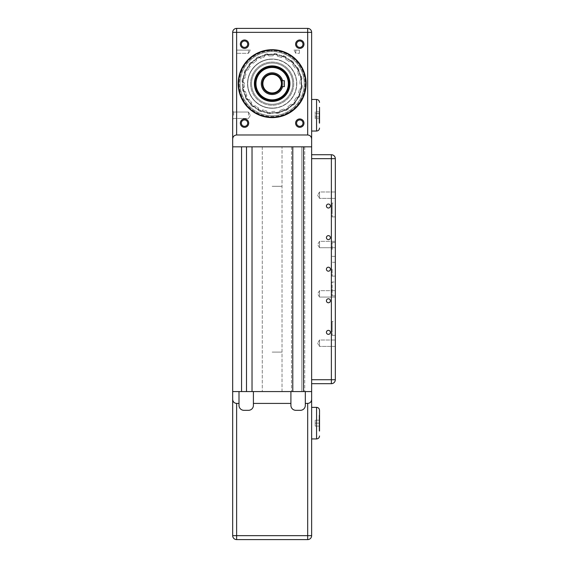 <?xml version="1.0" encoding="UTF-8"?>
<svg xmlns="http://www.w3.org/2000/svg" width="568" height="568" viewBox="0 0 568 568"><rect width="100%" height="100%" fill="white"/><g stroke="black" fill="none" stroke-linecap="round" stroke-linejoin="round"><path stroke-width="0.43" stroke-dasharray="2.84 2.13" d="M272.157 146.828L282.026 146.828L272.157 146.828M272.157 391.572L282.026 391.572L272.157 391.572M252.029 391.572L252.029 146.828L246.498 146.828L304.725 146.828L291.498 146.828L292.783 146.828L292.783 391.572L239 391.572L239 403.415L236.629 403.415L236.629 535.652L307.686 535.652L307.686 403.415C310.078 403.173 311.392 401.86 311.633 399.467L311.633 391.572L303.44 391.572L303.44 146.828L303.44 391.572L303.44 146.828L311.633 146.828L311.633 391.572L301.764 391.572L301.764 146.828L311.633 146.828L311.633 391.572L301.764 391.572L311.633 391.572L311.633 146.828L301.764 146.828L301.764 391.572L301.764 146.828L301.764 391.572L232.681 391.572L232.681 146.828L246.498 146.828L241.563 146.828L241.563 391.572M291.498 146.828L291.498 391.572L291.498 146.828M304.725 146.828L304.725 391.572L304.725 146.828M292.783 146.828L292.783 391.572L292.783 146.828M246.498 146.828L246.498 391.572M319.528 423.146L319.528 431.041L319.528 423.146L319.528 431.041L319.131 431.041L319.131 423.146L319.131 431.041L319.131 423.146L319.131 431.041L319.528 431.041L319.528 423.146M272.157 352.096L282.026 352.096L272.157 352.096M305.314 391.572L290.908 391.572L290.908 405.389A4.934 4.934 0 0 0 295.843 410.323L300.38 410.323A4.934 4.934 0 0 0 305.314 405.389L305.314 391.572L305.314 405.389A4.934 4.934 0 0 1 300.38 410.323A4.934 4.934 0 0 0 305.314 405.389L305.314 391.572M239 403.415L239 405.389A4.934 4.934 0 0 0 243.935 410.323A4.934 4.934 0 0 1 239 405.389A4.934 4.934 0 0 0 243.935 410.323L248.472 410.323A4.934 4.934 0 0 0 253.406 405.389A4.934 4.934 0 0 1 248.472 410.323A4.934 4.934 0 0 0 253.406 405.389L253.406 391.572L232.681 391.572L232.681 399.467C232.923 401.86 234.236 403.173 236.629 403.415M311.633 407.362L311.633 438.936L316.568 438.936L316.568 407.362L311.633 407.362L311.633 438.936M236.629 539.6L236.629 535.652L232.681 535.652L232.681 399.467M239 391.572L239 405.389L239 391.572M243.935 410.323L248.472 410.323L243.935 410.323M295.843 410.323A4.934 4.934 0 0 1 290.908 405.389A4.934 4.934 0 0 0 295.843 410.323L300.38 410.323L295.843 410.323M290.908 403.415L290.908 391.572L290.908 405.389L290.908 403.415L253.406 403.415L253.406 391.572L253.406 403.415M307.686 403.415L305.314 403.415M315.183 426.106L315.183 420.185L315.183 426.106L315.183 420.185L315.183 426.106L319.131 426.106L319.131 423.146L319.131 426.106L315.183 426.106L319.131 426.106L319.131 423.146L315.183 423.146L319.131 423.146L319.131 420.185L319.131 423.146L315.183 423.146L319.131 423.146L319.131 420.185L315.183 420.185L319.131 420.185L319.131 426.106L315.183 426.106M319.131 420.185L315.183 420.185L319.131 420.185M319.131 423.146L319.131 415.251L319.131 423.146M272.157 101.431A17.764 17.764 0 0 1 254.393 83.666A17.764 17.764 0 0 1 272.157 65.902A17.764 17.764 0 0 0 254.393 83.666A17.764 17.764 0 0 0 272.157 101.431A17.764 17.764 0 0 1 254.393 83.666A17.764 17.764 0 0 1 272.157 65.902A17.764 17.764 0 0 1 289.921 83.666A17.764 17.764 0 0 1 272.157 101.431A17.764 17.764 0 0 0 289.921 83.666A17.764 17.764 0 0 0 272.157 65.902A17.764 17.764 0 0 1 289.921 83.666A17.764 17.764 0 0 1 272.157 101.431M272.157 50.112A33.555 33.555 0 0 0 238.603 83.666A33.555 33.555 0 0 0 272.157 117.221A33.555 33.555 0 0 0 305.712 83.666A33.555 33.555 0 0 0 272.157 50.112A33.555 33.555 0 0 1 305.712 83.666A33.555 33.555 0 0 1 272.157 117.221A33.555 33.555 0 0 1 238.603 83.666A33.555 33.555 0 0 1 272.157 50.112A33.555 33.555 0 0 0 238.603 83.666A33.555 33.555 0 0 0 272.157 117.221A33.555 33.555 0 0 0 305.712 83.666A33.555 33.555 0 0 0 272.157 50.112M244.524 119.94A3.202 3.202 0 0 1 247.726 123.142A3.202 3.202 0 0 1 244.524 126.337A3.202 3.202 0 0 1 241.329 123.142A3.202 3.202 0 0 1 244.524 119.94A3.202 3.202 0 0 0 241.329 123.142A3.202 3.202 0 0 0 244.524 126.337A3.202 3.202 0 0 0 247.726 123.142A3.202 3.202 0 0 0 244.524 119.94A3.202 3.202 0 0 1 247.726 123.142A3.202 3.202 0 0 1 244.524 126.337A3.202 3.202 0 0 1 241.329 123.142A3.202 3.202 0 0 1 244.524 119.94M244.524 40.988A3.202 3.202 0 0 1 247.726 44.19A3.202 3.202 0 0 1 244.524 47.392A3.202 3.202 0 0 1 241.329 44.19A3.202 3.202 0 0 1 244.524 40.988A3.202 3.202 0 0 0 241.329 44.19A3.202 3.202 0 0 0 244.524 47.392A3.202 3.202 0 0 0 247.726 44.19A3.202 3.202 0 0 0 244.524 40.988A3.202 3.202 0 0 1 247.726 44.19A3.202 3.202 0 0 1 244.524 47.392A3.202 3.202 0 0 1 241.329 44.19A3.202 3.202 0 0 1 244.524 40.988M299.79 119.94A3.202 3.202 0 0 1 302.993 123.142A3.202 3.202 0 0 1 299.79 126.337A3.202 3.202 0 0 1 296.588 123.142A3.202 3.202 0 0 1 299.79 119.94A3.202 3.202 0 0 0 296.588 123.142A3.202 3.202 0 0 0 299.79 126.337A3.202 3.202 0 0 0 302.993 123.142A3.202 3.202 0 0 0 299.79 119.94A3.202 3.202 0 0 1 302.993 123.142A3.202 3.202 0 0 1 299.79 126.337A3.202 3.202 0 0 1 296.588 123.142A3.202 3.202 0 0 1 299.79 119.94M299.79 40.988A3.202 3.202 0 0 1 302.993 44.19A3.202 3.202 0 0 1 299.79 47.392A3.202 3.202 0 0 0 302.993 44.19A3.202 3.202 0 0 0 299.79 40.988A3.202 3.202 0 0 0 296.588 44.19A3.202 3.202 0 0 0 299.79 47.392A3.202 3.202 0 0 1 296.588 44.19A3.202 3.202 0 0 1 299.79 40.988A3.202 3.202 0 0 1 302.993 44.19A3.202 3.202 0 0 1 299.79 47.392A3.202 3.202 0 0 1 296.588 44.19A3.202 3.202 0 0 1 299.79 40.988M272.157 49.714A33.945 33.945 0 0 1 306.109 83.666A33.945 33.945 0 0 1 272.157 117.611A33.945 33.945 0 0 1 238.212 83.666A33.945 33.945 0 0 1 272.157 49.714M299.79 118.953A4.189 4.189 0 0 1 303.979 123.142A4.189 4.189 0 0 1 299.79 127.324A4.189 4.189 0 0 1 295.601 123.142A4.189 4.189 0 0 1 299.79 118.953M299.79 40.001A4.189 4.189 0 0 1 303.979 44.19A4.189 4.189 0 0 1 299.79 48.379A4.189 4.189 0 0 1 295.601 44.19A4.189 4.189 0 0 1 299.79 40.001M244.524 40.001A4.189 4.189 0 0 1 248.713 44.19A4.189 4.189 0 0 1 244.524 48.379A4.189 4.189 0 0 1 240.342 44.19A4.189 4.189 0 0 1 244.524 40.001M244.524 118.953A4.189 4.189 0 0 1 248.713 123.142A4.189 4.189 0 0 1 244.524 127.324A4.189 4.189 0 0 1 240.342 123.142A4.189 4.189 0 0 1 244.524 118.953M272.903 100.422A16.777 16.777 0 0 1 255.394 84.405A16.777 16.777 0 0 1 271.412 66.903A16.777 16.777 0 0 1 288.92 82.921A16.777 16.777 0 0 1 272.903 100.422A16.777 16.777 0 0 0 288.92 82.921A16.777 16.777 0 0 0 271.412 66.903A16.777 16.777 0 0 0 255.394 84.405A16.777 16.777 0 0 1 271.412 66.903A16.777 16.777 0 0 1 288.92 82.921A16.777 16.777 0 0 1 272.903 100.422A16.777 16.777 0 0 1 255.394 84.405A16.777 16.777 0 0 0 272.903 100.422M271.44 67.493A16.188 16.188 0 0 0 255.99 84.383A16.188 16.188 0 0 0 272.874 99.833A16.188 16.188 0 0 0 288.324 82.949A16.188 16.188 0 0 0 271.44 67.493M272.157 93.535A9.869 9.869 0 0 1 262.288 83.666A9.869 9.869 0 0 1 272.157 73.797A9.869 9.869 0 0 1 282.026 83.666A9.869 9.869 0 0 1 272.157 93.535A9.869 9.869 0 0 0 282.026 83.666A9.869 9.869 0 0 0 272.157 73.797A9.869 9.869 0 0 1 282.026 83.666A9.869 9.869 0 0 1 272.157 93.535A9.869 9.869 0 0 1 262.288 83.666A9.869 9.869 0 0 1 272.157 73.797A9.869 9.869 0 0 0 262.288 83.666A9.869 9.869 0 0 0 272.157 93.535M272.157 74.387A9.28 9.28 0 0 0 262.877 83.666A9.28 9.28 0 0 0 272.157 92.939A9.28 9.28 0 0 0 281.437 83.666A9.28 9.28 0 0 0 272.157 74.387M319.528 115.247L319.528 123.142L319.528 115.247M319.131 115.247L319.131 123.142L319.131 115.247M248.472 115.247L248.472 112.045L248.472 115.247M233.668 115.247L233.668 112.045L233.668 115.247M232.681 111.058L233.668 112.045L232.681 111.058L232.681 119.429L232.681 115.247L232.681 119.429L233.668 118.442L248.472 118.442L250.396 115.247L248.472 118.442L233.668 118.442L232.681 119.429M281.572 86.627C282.069 84.653 282.069 82.68 281.572 80.706C282.069 82.68 282.069 84.653 281.572 86.627C282.069 84.653 282.069 82.68 281.572 80.706C282.069 82.68 282.069 84.653 281.572 86.627L284.398 86.627L284.398 80.706L284.398 86.627L281.572 86.627L284.398 86.627L284.398 80.706L281.572 80.706L284.398 80.706M272.157 186.297L282.026 186.297L272.157 186.297M232.681 138.933L232.681 146.828L311.633 146.828L311.633 138.933C311.392 136.54 310.078 135.219 307.686 134.985L236.629 134.985C234.236 135.219 232.923 136.54 232.681 138.933L232.681 32.348L236.629 32.348L236.629 28.4M315.183 118.662L315.183 111.825L315.183 118.662L315.183 111.825L315.183 118.662L319.131 118.662L319.131 116.951L319.131 118.662L315.183 118.662M319.131 116.951L315.183 116.951L319.131 116.951L319.131 113.536L319.131 118.662L319.131 116.951L315.183 116.951L319.131 116.951L319.131 113.536L315.183 113.536L319.131 113.536L319.131 111.825L319.131 116.951M319.131 111.825L315.183 111.825L319.131 111.825L319.131 113.536L315.183 113.536L319.131 113.536L319.131 111.825M319.528 107.352L319.131 107.352L319.528 107.352L319.528 123.142L319.131 123.142L319.528 123.142M311.633 99.457L316.568 99.457L316.568 131.038L311.633 131.038L311.633 99.457M271.071 59.065A24.623 24.623 0 0 1 296.759 82.573A24.623 24.623 0 0 1 273.251 108.261A24.623 24.623 0 0 0 296.759 82.573A24.623 24.623 0 0 0 271.071 59.065A24.623 24.623 0 0 0 247.556 84.753A24.623 24.623 0 0 0 273.251 108.261A24.623 24.623 -3.8 0 0 296.759 82.573A24.623 24.623 -3.8 0 0 271.071 59.065A24.623 24.623 0 0 1 296.759 82.573A24.623 24.623 0 0 1 273.251 108.261A24.623 24.623 0 0 1 247.556 84.753A24.623 24.623 0 0 1 271.071 59.065A24.623 24.623 -3.8 0 0 247.556 84.753A24.623 24.623 -3.8 0 0 273.251 108.261A24.623 24.623 0 0 1 247.556 84.753A24.623 24.623 0 0 1 271.071 59.065M273.236 108.069A24.424 24.424 0 0 1 247.754 84.746A24.424 24.424 0 0 1 271.078 59.264A24.424 24.424 0 0 0 247.754 84.746A24.424 24.424 0 0 0 273.236 108.069A24.424 24.424 0 0 0 296.56 82.587A24.424 24.424 0 0 0 271.078 59.264A24.424 24.424 0 0 1 296.56 82.587A24.424 24.424 0 0 1 273.236 108.069M250.587 84.618A21.591 21.591 0 0 0 273.116 105.236A21.591 21.591 0 0 0 293.727 82.708A21.591 21.591 0 0 1 273.116 105.236A21.591 21.591 0 0 1 250.587 84.618A21.591 21.591 0 0 1 271.199 62.097A21.591 21.591 0 0 1 293.727 82.708A21.591 21.591 0 0 0 271.199 62.097A21.591 21.591 0 0 0 250.587 84.618M292.74 82.75A20.604 20.604 0 0 1 273.066 104.249A20.604 20.604 0 0 1 251.574 84.575A20.604 20.604 0 0 0 273.066 104.249A20.604 20.604 0 0 0 292.74 82.75A20.604 20.604 0 0 0 271.248 63.076A20.604 20.604 0 0 0 251.574 84.575A20.604 20.604 0 0 1 271.248 63.076A20.604 20.604 0 0 1 292.74 82.75M270.872 54.578A29.11 29.11 176.2 0 1 301.239 82.374A29.11 29.11 176.2 0 1 273.442 112.748A29.11 29.11 0 0 0 301.239 82.374A29.11 29.11 0 0 0 270.872 54.578A29.11 29.11 0 0 0 243.076 84.951A29.11 29.11 0 0 0 273.442 112.748A29.11 29.11 176.2 0 1 243.076 84.951A29.11 29.11 176.2 0 1 270.872 54.578M270.737 51.603A32.099 32.099 176.2 0 1 304.221 82.246A32.099 32.099 176.2 0 1 273.577 115.73A32.099 32.099 176.2 0 1 240.094 85.086A32.099 32.099 176.2 0 1 270.737 51.603A32.099 32.099 0 0 0 240.094 85.086A32.099 32.099 0 0 0 273.577 115.73A32.099 32.099 0 0 0 304.221 82.246A32.099 32.099 0 0 0 270.737 51.603M273.613 116.497A32.866 32.866 176.2 0 1 239.327 85.122A32.866 32.866 176.2 0 1 270.702 50.836A32.866 32.866 0 0 0 239.327 85.122A32.866 32.866 0 0 0 273.613 116.497A32.866 32.866 0 0 0 304.988 82.211A32.866 32.866 0 0 0 270.702 50.836A32.866 32.866 176.2 0 1 304.988 82.211A32.866 32.866 176.2 0 1 273.613 116.497M267.997 54.457A29.5 29.5 176.2 0 1 270.851 54.194A29.5 29.5 0 0 0 264.539 55.16A29.5 29.5 0 0 1 267.997 54.457L268.778 55.955L267.997 54.457M259.171 57.176A29.5 29.5 176.2 0 1 264.539 55.16L264.411 56.85L260.378 58.355L259.171 57.176A29.5 29.5 0 0 0 256.104 58.909A29.5 29.5 0 0 1 259.171 57.176L260.378 58.355L264.411 56.85L264.539 55.16A29.5 29.5 0 0 0 259.171 57.176M251.624 62.48A29.5 29.5 176.2 0 1 256.104 58.909L256.502 60.556L253.136 63.233L251.624 62.48A29.5 29.5 0 0 0 249.245 65.086A29.5 29.5 0 0 1 251.624 62.48L253.136 63.233L256.502 60.556L256.104 58.909A29.5 29.5 0 0 0 251.624 62.48M246.079 69.864A29.5 29.5 176.2 0 1 249.245 65.086L250.126 66.527L247.754 70.112L246.079 69.864A29.5 29.5 0 0 0 244.623 73.073A29.5 29.5 0 0 1 246.079 69.864L247.754 70.112L250.126 66.527L249.245 65.086A29.5 29.5 0 0 0 246.079 69.864M243.097 78.597A29.5 29.5 176.2 0 1 244.623 73.073L245.909 74.174L244.758 78.32L243.097 78.597A29.5 29.5 0 0 0 242.699 82.104A29.5 29.5 0 0 1 243.097 78.597L244.758 78.32L245.909 74.174L244.623 73.073A29.5 29.5 0 0 0 243.097 78.597M242.948 87.827A29.5 29.5 176.2 0 1 242.699 82.104L244.261 82.75L244.453 87.046L242.948 87.827A29.5 29.5 0 0 0 243.658 91.285A29.5 29.5 0 0 1 242.948 87.827L244.453 87.046L244.261 82.75L242.699 82.104A29.5 29.5 0 0 0 242.948 87.827M245.667 96.652A29.5 29.5 176.2 0 1 243.658 91.285L245.34 91.412L246.853 95.438L245.667 96.652A29.5 29.5 0 0 0 247.407 99.719A29.5 29.5 0 0 1 245.667 96.652L246.853 95.438L245.34 91.412L243.658 91.285A29.5 29.5 0 0 0 245.667 96.652M250.978 104.2A29.5 29.5 176.2 0 1 247.407 99.719L249.047 99.322L251.731 102.687L250.978 104.2A29.5 29.5 0 0 0 253.576 106.578A29.5 29.5 0 0 1 250.978 104.2L251.731 102.687L249.047 99.322L247.407 99.719A29.5 29.5 0 0 0 250.978 104.2M258.355 109.738A29.5 29.5 176.2 0 1 253.576 106.578L255.018 105.698L258.603 108.069L258.355 109.738A29.5 29.5 0 0 0 261.564 111.2A29.5 29.5 0 0 1 258.355 109.738L258.603 108.069L255.018 105.698L253.576 106.578A29.5 29.5 0 0 0 258.355 109.738M267.088 112.727A29.5 29.5 176.2 0 1 261.564 111.2L262.664 109.915L266.811 111.058L267.088 112.727A29.5 29.5 0 0 0 270.595 113.124A29.5 29.5 0 0 1 267.088 112.727L266.811 111.058L262.664 109.915L261.564 111.2A29.5 29.5 0 0 0 267.088 112.727M273.464 113.138A29.5 29.5 176.2 0 1 270.595 113.124L271.241 111.562L275.537 111.371L276.318 112.876A29.5 29.5 0 0 0 273.719 54.201A29.5 29.5 0 0 0 270.851 54.194A29.5 29.5 176.2 0 1 273.719 54.201L273.073 55.77L268.778 55.955L273.073 55.77L273.719 54.201A29.5 29.5 0 0 1 277.227 54.599L277.503 56.267L277.227 54.599A29.5 29.5 176.2 0 1 282.75 56.125L281.65 57.418L277.503 56.267L281.65 57.418L282.75 56.125A29.5 29.5 0 0 1 285.96 57.588L285.711 59.264L285.96 57.588A29.5 29.5 176.2 0 1 290.738 60.748L289.297 61.635L285.711 59.264L289.297 61.635L290.738 60.748A29.5 29.5 0 0 1 293.344 63.133L292.584 64.645L293.344 63.133A29.5 29.5 176.2 0 1 296.908 67.613L295.268 68.011L292.584 64.645L295.268 68.011L296.908 67.613A29.5 29.5 0 0 1 298.647 70.68L297.462 71.888L298.647 70.68A29.5 29.5 176.2 0 1 300.657 76.048L298.974 75.913L297.462 71.888L298.974 75.913L300.657 76.048A29.5 29.5 0 0 1 301.367 79.506L299.861 80.287L301.367 79.506A29.5 29.5 176.2 0 1 301.615 85.228L300.053 84.582L299.861 80.287L300.053 84.582L301.615 85.228A29.5 29.5 0 0 1 301.225 88.729L299.556 89.013L301.225 88.729A29.5 29.5 176.2 0 1 299.691 94.252L298.406 93.159L299.556 89.013L298.406 93.159L299.691 94.252A29.5 29.5 0 0 1 298.236 97.469L296.56 97.213L298.236 97.469A29.5 29.5 176.2 0 1 295.076 102.247L294.188 100.806L296.56 97.213L294.188 100.806L295.076 102.247A29.5 29.5 0 0 1 292.69 104.846L291.178 104.093L292.69 104.846A29.5 29.5 176.2 0 1 288.21 108.417L287.813 106.777L291.178 104.093L287.813 106.777L288.21 108.417A29.5 29.5 0 0 1 285.143 110.156L283.936 108.971L285.143 110.156A29.5 29.5 176.2 0 1 279.776 112.166L279.903 110.483L283.936 108.971L279.903 110.483L279.776 112.166A29.5 29.5 0 0 1 276.318 112.876L275.537 111.371L271.241 111.562L270.595 113.124A29.5 29.5 0 0 0 276.318 112.876A29.5 29.5 176.2 0 1 273.464 113.138M264.553 54.997L264.553 54.997A0.788 0.788 0 0 1 265.157 54.287A0.788 0.788 0 0 0 264.553 54.997M267.088 53.896A30.196 30.196 0 0 0 265.157 54.287A30.196 30.196 0 0 1 267.088 53.896A0.788 0.788 0 0 1 267.918 54.308A0.788 0.788 0 0 0 267.088 53.896M256.069 58.745L256.069 58.745A0.788 0.788 0 0 1 256.424 57.893A0.788 0.788 0 0 0 256.069 58.745M258.135 56.921A30.196 30.196 0 0 0 256.424 57.893A30.196 30.196 0 0 1 258.135 56.921A0.788 0.788 0 0 1 259.051 57.056A0.788 0.788 0 0 0 258.135 56.921M249.153 64.944L249.153 64.944A0.788 0.788 0 0 1 249.231 64.014A0.788 0.788 0 0 0 249.153 64.944M250.559 62.565A30.196 30.196 0 0 0 249.231 64.014A30.196 30.196 0 0 1 250.559 62.565A0.788 0.788 0 0 1 251.475 62.409A0.788 0.788 0 0 0 250.559 62.565M244.496 72.967L244.496 72.967A0.788 0.788 0 0 1 244.275 72.058A0.788 0.788 0 0 0 244.496 72.967M245.092 70.269A30.196 30.196 0 0 0 244.275 72.058A30.196 30.196 0 0 1 245.092 70.269A0.788 0.788 0 0 1 245.916 69.843A0.788 0.788 0 0 0 245.092 70.269M242.543 82.04L242.543 82.04A0.788 0.788 0 0 1 242.053 81.245A0.788 0.788 0 0 0 242.543 82.04M242.28 79.293A30.196 30.196 0 0 0 242.053 81.245A30.196 30.196 0 0 1 242.28 79.293A0.788 0.788 0 0 1 242.926 78.625A0.788 0.788 0 0 0 242.28 79.293M243.487 91.27L243.487 91.27A0.788 0.788 0 0 1 242.784 90.667A0.788 0.788 0 0 0 243.487 91.27M242.387 88.736A30.196 30.196 0 0 0 242.784 90.667A30.196 30.196 0 0 1 242.387 88.736A0.788 0.788 0 0 1 242.799 87.905A0.788 0.788 0 0 0 242.387 88.736M247.243 99.755L247.243 99.755A0.788 0.788 0 0 1 246.384 99.4A0.788 0.788 0 0 0 247.243 99.755M245.411 97.689A30.196 30.196 0 0 0 246.384 99.4A30.196 30.196 0 0 1 245.411 97.689A0.788 0.788 0 0 1 245.546 96.766A0.788 0.788 0 0 0 245.411 97.689M253.434 106.67L253.434 106.67A0.788 0.788 0 0 1 252.504 106.592A0.788 0.788 0 0 0 253.434 106.67M251.056 105.265A30.196 30.196 0 0 0 252.504 106.592A30.196 30.196 0 0 1 251.056 105.265A0.788 0.788 0 0 1 250.9 104.349A0.788 0.788 0 0 0 251.056 105.265M261.457 111.328L261.457 111.328A0.788 0.788 0 0 1 260.556 111.548A0.788 0.788 0 0 0 261.457 111.328M258.767 110.732A30.196 30.196 0 0 0 260.556 111.548A30.196 30.196 0 0 1 258.767 110.732A0.788 0.788 0 0 1 258.334 109.908A0.788 0.788 0 0 0 258.767 110.732M270.531 113.281L270.531 113.281A0.788 0.788 0 0 1 269.736 113.763A0.788 0.788 0 0 0 270.531 113.281M267.784 113.543A30.196 30.196 0 0 0 269.736 113.763A30.196 30.196 0 0 1 267.784 113.543A0.788 0.788 0 0 1 267.116 112.897A0.788 0.788 0 0 0 267.784 113.543M279.761 112.336L279.761 112.336A0.788 0.788 0 0 1 279.158 113.039A0.788 0.788 0 0 0 279.761 112.336M277.227 113.437A30.196 30.196 0 0 0 279.158 113.039A30.196 30.196 0 0 1 277.227 113.437A0.788 0.788 0 0 1 276.396 113.018A0.788 0.788 0 0 0 277.227 113.437M288.246 108.58L288.246 108.58A0.788 0.788 0 0 1 287.891 109.439A0.788 0.788 0 0 0 288.246 108.58M286.18 110.412A30.196 30.196 0 0 0 287.891 109.439A30.196 30.196 0 0 1 286.18 110.412A0.788 0.788 0 0 1 285.264 110.277A0.788 0.788 0 0 0 286.18 110.412M295.161 102.389L295.161 102.389A0.788 0.788 0 0 1 295.09 103.319A0.788 0.788 0 0 0 295.161 102.389M293.762 104.768A30.196 30.196 0 0 0 295.09 103.319A30.196 30.196 0 0 1 293.762 104.768A0.788 0.788 0 0 1 292.839 104.924A0.788 0.788 0 0 0 293.762 104.768M299.819 94.366L299.819 94.366A0.788 0.788 0 0 1 300.039 95.268A0.788 0.788 0 0 0 299.819 94.366M299.222 97.057A30.196 30.196 0 0 0 300.039 95.268A30.196 30.196 0 0 1 299.222 97.057A0.788 0.788 0 0 1 298.399 97.49A0.788 0.788 0 0 0 299.222 97.057M301.771 85.292L301.771 85.292A0.788 0.788 0 0 1 302.261 86.087A0.788 0.788 0 0 0 301.771 85.292M302.034 88.04A30.196 30.196 0 0 0 302.261 86.087A30.196 30.196 0 0 1 302.034 88.04A0.788 0.788 0 0 1 301.388 88.707A0.788 0.788 0 0 0 302.034 88.04M300.827 76.062L300.827 76.062A0.788 0.788 0 0 1 301.53 76.666A0.788 0.788 0 0 0 300.827 76.062M301.928 78.59A30.196 30.196 0 0 0 301.53 76.666A30.196 30.196 0 0 1 301.928 78.59A0.788 0.788 0 0 1 301.516 79.428A0.788 0.788 0 0 0 301.928 78.59M297.071 67.571L297.071 67.571A0.788 0.788 0 0 1 297.93 67.933A0.788 0.788 0 0 0 297.071 67.571M298.903 69.644A30.196 30.196 0 0 0 297.93 67.933A30.196 30.196 0 0 1 298.903 69.644A0.788 0.788 0 0 1 298.768 70.56A0.788 0.788 0 0 0 298.903 69.644M290.88 60.662L290.88 60.662A0.788 0.788 0 0 1 291.81 60.733A0.788 0.788 0 0 0 290.88 60.662M293.258 62.061A30.196 30.196 0 0 0 291.81 60.733A30.196 30.196 0 0 1 293.258 62.061A0.788 0.788 0 0 1 293.415 62.977A0.788 0.788 0 0 0 293.258 62.061M282.857 56.005L282.857 56.005A0.788 0.788 0 0 1 283.759 55.785A0.788 0.788 0 0 0 282.857 56.005M285.555 56.601A30.196 30.196 0 0 0 283.759 55.785A30.196 30.196 0 0 1 285.555 56.601A0.788 0.788 0 0 1 285.981 57.425A0.788 0.788 0 0 0 285.555 56.601M273.783 54.052L273.783 54.052A0.788 0.788 0 0 1 274.578 53.562A0.788 0.788 0 0 0 273.783 54.052M276.531 53.782A30.196 30.196 0 0 0 274.578 53.562A30.196 30.196 0 0 1 276.531 53.782A0.788 0.788 0 0 1 277.198 54.436A0.788 0.788 0 0 0 276.531 53.782M248.472 50.112L250.396 50.112L248.472 50.112L248.472 53.314L248.472 50.112L236.629 50.112L248.472 50.112L236.629 50.112L236.629 53.314L236.629 50.112L250.396 50.112L248.472 50.112L248.472 53.314L248.472 50.112M295.843 50.112L299.393 50.112L293.919 50.112L295.843 50.112L295.843 53.314L295.843 50.112L295.843 53.314L295.843 50.112L293.919 50.112L299.393 50.112L299.393 53.314L299.393 50.112L299.393 53.314L299.393 50.112L295.843 50.112M236.629 50.112L236.629 53.314L236.629 50.112M335.319 269.196L335.319 276.105L335.319 269.196M332.159 269.196L332.159 276.105L332.159 269.196M335.319 203.074L335.319 216.891L335.319 203.074L332.159 203.074L332.159 209.982L332.159 203.074M335.319 247.726L335.319 256.367L335.319 241.329L335.319 247.726L335.319 244.524L335.319 247.726L319.528 247.726L319.528 244.524L319.528 247.726L319.528 244.524L319.528 247.726L317.604 244.524L319.528 247.726L335.319 247.726M332.159 249.459L332.159 242.55L332.159 249.459M335.319 321.502L335.319 335.319L335.319 321.502L332.159 321.502L332.159 328.411L332.159 321.502M335.319 282.026L335.319 297.071L335.319 293.869L335.319 297.071L319.528 297.071L319.528 293.869L319.528 297.071L319.528 293.869L319.528 297.071L317.604 293.869L319.528 297.071L335.319 297.071L335.319 282.026L332.159 282.026L332.159 288.934L332.159 282.026M335.319 343.214L335.319 346.409L335.319 343.214L335.319 346.409L319.528 346.409L319.528 343.214L319.528 346.409L319.528 343.214L319.528 346.409L317.604 343.214L319.528 346.409L335.319 346.409L335.319 340.012L335.319 343.214M335.319 195.179L335.319 198.381L335.319 195.179L335.319 198.381L319.528 198.381L319.528 195.179L319.528 198.381L319.528 195.179L319.528 198.381L317.604 195.179L319.528 198.381L335.319 198.381L335.319 195.179M328.411 334.346A1.988 1.988 0 0 0 330.399 332.358A1.988 1.988 0 0 0 328.411 330.37A1.988 1.988 0 0 1 330.399 332.358A1.988 1.988 0 0 1 328.411 334.346A1.988 1.988 0 0 1 326.422 332.358A1.988 1.988 0 0 1 328.411 330.37A1.988 1.988 0 0 1 330.399 332.358A1.988 1.988 0 0 1 328.411 334.346A1.988 1.988 0 0 1 326.422 332.358A1.988 1.988 0 0 1 328.411 330.37A1.988 1.988 0 0 0 326.422 332.358A1.988 1.988 0 0 0 328.411 334.346M328.411 302.765A1.988 1.988 0 0 0 330.399 300.777A1.988 1.988 0 0 0 328.411 298.789A1.988 1.988 0 0 1 330.399 300.777A1.988 1.988 0 0 1 328.411 302.765A1.988 1.988 0 0 1 326.422 300.777A1.988 1.988 0 0 1 328.411 298.789A1.988 1.988 0 0 1 330.399 300.777A1.988 1.988 0 0 1 328.411 302.765A1.988 1.988 0 0 1 326.422 300.777A1.988 1.988 0 0 1 328.411 298.789A1.988 1.988 0 0 0 326.422 300.777A1.988 1.988 0 0 0 328.411 302.765M328.411 271.184A1.988 1.988 0 0 0 330.399 269.196A1.988 1.988 0 0 0 328.411 267.209A1.988 1.988 0 0 1 330.399 269.196A1.988 1.988 0 0 1 328.411 271.184A1.988 1.988 0 0 1 326.422 269.196A1.988 1.988 0 0 1 328.411 267.209A1.988 1.988 0 0 1 330.399 269.196A1.988 1.988 0 0 1 328.411 271.184A1.988 1.988 0 0 1 326.422 269.196A1.988 1.988 0 0 1 328.411 267.209A1.988 1.988 0 0 0 326.422 269.196A1.988 1.988 0 0 0 328.411 271.184M328.411 239.604A1.988 1.988 0 0 0 330.399 237.616A1.988 1.988 0 0 0 328.411 235.628A1.988 1.988 0 0 1 330.399 237.616A1.988 1.988 0 0 1 328.411 239.604A1.988 1.988 0 0 1 326.422 237.616A1.988 1.988 0 0 1 328.411 235.628A1.988 1.988 0 0 1 330.399 237.616A1.988 1.988 0 0 1 328.411 239.604A1.988 1.988 0 0 1 326.422 237.616A1.988 1.988 0 0 1 328.411 235.628A1.988 1.988 0 0 0 326.422 237.616A1.988 1.988 0 0 0 328.411 239.604M328.411 208.023A1.988 1.988 0 0 0 330.399 206.035A1.988 1.988 0 0 0 328.411 204.054A1.988 1.988 0 0 1 330.399 206.035A1.988 1.988 0 0 1 328.411 208.023A1.988 1.988 0 0 1 326.422 206.035A1.988 1.988 0 0 1 328.411 204.054A1.988 1.988 0 0 1 330.399 206.035A1.988 1.988 0 0 1 328.411 208.023A1.988 1.988 0 0 1 326.422 206.035A1.988 1.988 0 0 1 328.411 204.054A1.988 1.988 0 0 0 326.422 206.035A1.988 1.988 0 0 0 328.411 208.023L328.411 206.035M311.633 391.572L311.633 383.677L311.633 391.572M311.633 154.723L311.633 383.677L311.633 154.723L311.633 158.664L311.633 154.723L331.371 154.723L331.371 158.664L335.319 158.664A3.948 3.948 0 0 0 331.371 154.723M311.633 146.828L301.764 146.828L311.633 146.828M311.633 158.664L311.633 383.677L311.633 158.664L331.371 158.664L331.371 383.677A3.948 3.948 0 0 0 335.319 379.729L311.633 379.729M331.371 383.677L311.633 383.677M335.319 293.869L335.319 290.667L335.319 293.869M335.319 244.524L335.319 241.329L335.319 244.524M319.528 195.179L319.528 191.984L319.528 195.179M319.528 244.524L319.528 241.329L319.528 244.524M319.528 293.869L319.528 290.667L319.528 293.869M319.528 343.214L319.528 340.012L319.528 343.214M332.159 288.934L332.159 295.843L332.159 288.934M332.159 328.411L332.159 335.319L332.159 328.411M332.159 209.982L332.159 216.891L332.159 209.982M311.633 535.652L307.686 535.652L307.686 539.6M254.606 84.44A17.565 17.565 0 0 1 271.383 66.115A17.565 17.565 0 0 1 289.708 82.885A17.565 17.565 0 0 1 272.938 101.21A17.565 17.565 0 0 1 254.606 84.44M272.157 72.81A10.856 10.856 0 0 1 283.013 83.666A10.856 10.856 0 0 1 272.157 94.522A10.856 10.856 0 0 1 261.301 83.666A10.856 10.856 0 0 1 272.157 72.81M282.601 86.627A10.856 10.856 0 0 0 282.601 80.706M307.686 134.985L307.686 32.348L311.633 32.348M236.629 134.985L236.629 32.348L307.686 32.348L307.686 28.4M262.288 146.828L262.288 391.572L262.288 146.828M282.026 391.572L282.026 146.828L282.026 391.572M319.131 415.251L319.528 415.251L319.131 415.251M248.472 112.045L233.668 112.045L248.472 112.045L250.396 115.247L248.472 112.045M248.472 53.314L250.396 50.112L248.472 53.314L236.629 53.314L248.472 53.314M295.843 53.314L293.919 50.112L295.843 53.314L299.393 53.314L295.843 53.314M335.319 262.288L332.159 262.288L335.319 262.288M335.319 242.55L332.159 242.55M319.528 191.984L317.604 195.179L319.528 191.984L335.319 191.984L319.528 191.984M319.528 241.329L317.604 244.524L319.528 241.329L335.319 241.329L319.528 241.329M319.528 290.667L317.604 293.869L319.528 290.667L335.319 290.667L319.528 290.667M319.528 340.012L317.604 343.214L319.528 340.012L335.319 340.012L319.528 340.012M332.159 295.843L335.319 295.843M332.159 335.319L335.319 335.319M332.159 276.105L335.319 276.105L332.159 276.105M332.159 256.367L335.319 256.367M332.159 216.891L335.319 216.891"/><path stroke-width="0.85" d="M239 403.415L236.629 403.415C234.236 403.173 232.923 401.86 232.681 399.467L232.681 146.828L241.563 146.828L241.563 391.572L311.633 391.572L311.633 407.362L316.568 407.362L316.568 438.936C318.364 438.759 319.351 437.772 319.528 435.975C319.351 437.772 318.364 438.759 316.568 438.936L311.633 438.936L311.633 535.652L311.633 399.467C311.392 401.86 310.078 403.173 307.686 403.415L305.314 403.415L305.314 405.389A4.934 4.934 0 0 1 300.38 410.323L295.843 410.323A4.934 4.934 0 0 1 290.908 405.389L290.908 391.572L253.406 391.572L253.406 405.389A4.934 4.934 0 0 1 248.472 410.323L243.935 410.323A4.934 4.934 0 0 1 239 405.389L239 391.572L232.681 391.572L241.563 391.572M252.029 391.572L252.029 146.828L292.783 146.828L292.783 391.572L303.44 391.572L303.44 146.828L311.633 146.828L311.633 391.572L305.314 391.572L305.314 403.415M246.498 146.828L246.498 391.572M319.528 431.041L319.528 410.323C319.351 408.527 318.364 407.54 316.568 407.362C318.364 407.54 319.351 408.527 319.528 410.323L319.528 431.041M311.633 438.936L311.633 407.362M232.681 399.467L232.681 535.652A3.948 3.948 0 0 0 236.629 539.6A3.948 3.948 0 0 1 232.681 535.652L236.629 535.652L236.629 539.6L307.686 539.6A3.948 3.948 0 0 0 311.633 535.652A3.948 3.948 0 0 1 307.686 539.6L236.629 539.6M290.908 403.415L253.406 403.415M272.157 65.902A17.764 17.764 0 0 0 254.393 83.666A17.764 17.764 0 0 0 272.157 101.431A17.764 17.764 0 0 0 289.921 83.666A17.764 17.764 0 0 0 272.157 65.902M272.157 117.221A33.555 33.555 0 0 1 238.603 83.666A33.555 33.555 0 0 1 272.157 50.112A33.555 33.555 0 0 1 305.712 83.666A33.555 33.555 0 0 1 272.157 117.221M272.157 49.714A33.945 33.945 0 0 0 238.212 83.666A33.945 33.945 0 0 0 272.157 117.611A33.945 33.945 0 0 0 306.109 83.666A33.945 33.945 0 0 0 272.157 49.714M244.524 119.94A3.202 3.202 0 0 1 247.726 123.142A3.202 3.202 0 0 1 244.524 126.337A3.202 3.202 0 0 1 241.329 123.142A3.202 3.202 0 0 1 244.524 119.94M244.524 118.953A4.189 4.189 0 0 0 240.342 123.142A4.189 4.189 0 0 0 244.524 127.324A4.189 4.189 0 0 0 248.713 123.142A4.189 4.189 0 0 0 244.524 118.953M244.524 40.988A3.202 3.202 0 0 1 247.726 44.19A3.202 3.202 0 0 1 244.524 47.392A3.202 3.202 0 0 1 241.329 44.19A3.202 3.202 0 0 1 244.524 40.988M244.524 40.001A4.189 4.189 0 0 0 240.342 44.19A4.189 4.189 0 0 0 244.524 48.379A4.189 4.189 0 0 0 248.713 44.19A4.189 4.189 0 0 0 244.524 40.001M299.79 40.001A4.189 4.189 0 0 0 295.601 44.19A4.189 4.189 0 0 0 299.79 48.379A4.189 4.189 0 0 0 303.979 44.19A4.189 4.189 0 0 0 299.79 40.001M299.79 47.392A3.202 3.202 0 0 1 296.588 44.19A3.202 3.202 0 0 1 299.79 40.988A3.202 3.202 0 0 1 302.993 44.19A3.202 3.202 0 0 1 299.79 47.392M299.79 119.94A3.202 3.202 0 0 1 302.993 123.142A3.202 3.202 0 0 1 299.79 126.337A3.202 3.202 0 0 1 296.588 123.142A3.202 3.202 0 0 1 299.79 119.94M299.79 118.953A4.189 4.189 0 0 0 295.601 123.142A4.189 4.189 0 0 0 299.79 127.324A4.189 4.189 0 0 0 303.979 123.142A4.189 4.189 0 0 0 299.79 118.953M272.874 99.833A16.188 16.188 0 0 1 255.99 84.383A16.188 16.188 0 0 1 271.44 67.493A16.188 16.188 0 0 1 288.324 82.949A16.188 16.188 0 0 1 272.874 99.833M271.412 66.903A16.777 16.777 0 0 0 255.394 84.405A16.777 16.777 0 0 0 272.903 100.422A16.777 16.777 0 0 0 288.92 82.921A16.777 16.777 0 0 0 271.412 66.903M272.157 73.797A9.869 9.869 0 0 0 262.288 83.666A9.869 9.869 0 0 0 272.157 93.535A9.869 9.869 0 0 0 282.026 83.666A9.869 9.869 0 0 0 272.157 73.797M272.157 92.939A9.28 9.28 0 0 1 262.877 83.666A9.28 9.28 0 0 1 272.157 74.387A9.28 9.28 0 0 1 281.437 83.666A9.28 9.28 0 0 1 272.157 92.939M232.681 119.429L232.681 111.058M281.572 86.627L284.398 86.627L284.398 80.706L281.572 80.706L284.398 80.706M232.681 146.828L232.681 138.933C232.923 136.54 234.236 135.219 236.629 134.985L307.686 134.985C310.078 135.219 311.392 136.54 311.633 138.933L311.633 32.348L311.633 99.457L316.568 99.457L316.568 131.038C318.364 130.853 319.351 129.866 319.528 128.077C319.351 129.866 318.364 130.853 316.568 131.038L311.633 131.038L311.633 146.828L232.681 146.828M236.629 134.985L236.629 32.348L232.681 32.348A3.948 3.948 0 0 1 236.629 28.4A3.948 3.948 0 0 0 232.681 32.348L232.681 138.933M319.528 123.142L319.528 107.352M319.528 102.417C319.351 100.621 318.364 99.634 316.568 99.457C318.364 99.634 319.351 100.621 319.528 102.417M307.686 28.4A3.948 3.948 0 0 1 311.633 32.348A3.948 3.948 0 0 0 307.686 28.4L236.629 28.4L307.686 28.4L307.686 32.348L311.633 32.348M335.319 209.982L335.319 158.664L331.371 158.664L331.371 154.723A3.948 3.948 0 0 1 335.319 158.664L335.319 379.729A3.948 3.948 0 0 1 331.371 383.677L331.371 379.729L335.319 379.729L335.319 209.982M328.411 334.346A1.988 1.988 0 0 1 326.422 332.358A1.988 1.988 0 0 1 328.411 330.37A1.988 1.988 0 0 1 330.399 332.358A1.988 1.988 0 0 1 328.411 334.346M328.411 302.765A1.988 1.988 0 0 1 326.422 300.777A1.988 1.988 0 0 1 328.411 298.789A1.988 1.988 0 0 1 330.399 300.777A1.988 1.988 0 0 1 328.411 302.765M328.411 271.184A1.988 1.988 0 0 1 326.422 269.196A1.988 1.988 0 0 1 328.411 267.209A1.988 1.988 0 0 1 330.399 269.196A1.988 1.988 0 0 1 328.411 271.184M328.411 239.604A1.988 1.988 0 0 1 326.422 237.616A1.988 1.988 0 0 1 328.411 235.628A1.988 1.988 0 0 1 330.399 237.616A1.988 1.988 0 0 1 328.411 239.604M328.411 208.023A1.988 1.988 0 0 1 326.422 206.035A1.988 1.988 0 0 1 328.411 204.054A1.988 1.988 0 0 1 330.399 206.035A1.988 1.988 0 0 1 328.411 208.023M311.633 383.677L331.371 383.677M331.371 154.723L311.633 154.723M307.686 539.6L307.686 535.652L236.629 535.652L236.629 403.415M307.686 403.415L307.686 535.652L311.633 535.652M289.708 82.885A17.565 17.565 0 0 0 271.383 66.115A17.565 17.565 0 0 0 254.606 84.44A17.565 17.565 0 0 0 272.938 101.21A17.565 17.565 0 0 0 289.708 82.885M282.601 80.706A10.856 10.856 0 0 0 261.301 83.666A10.856 10.856 0 0 0 282.601 86.627M307.686 134.985L307.686 32.348L236.629 32.348L236.629 28.4M311.633 158.664L331.371 158.664L331.371 379.729L311.633 379.729"/></g></svg>
